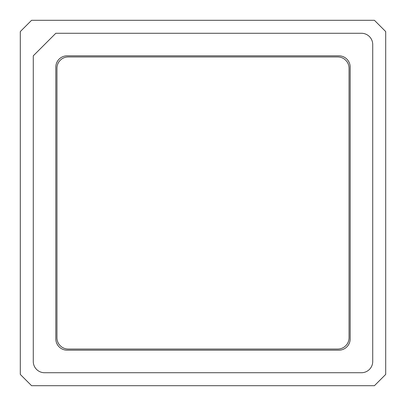 <?xml version="1.0" encoding="UTF-8"?>
<svg xmlns="http://www.w3.org/2000/svg" width="406" height="406" viewBox="0 0 406 406"><rect width="100%" height="100%" fill="white"/><g stroke="black" fill="none" stroke-linecap="round" stroke-linejoin="round"><path stroke-width="0.61" d="M374.423 385.7L385.7 374.423L385.7 31.577L374.423 20.3L31.577 20.3L20.3 31.577L20.3 374.423L31.577 385.7L374.423 385.7M55.825 33.272L33.272 55.825L33.272 361.452A11.277 11.277 0 0 0 44.548 372.728L361.452 372.728A11.277 11.277 0 0 0 372.728 361.452L372.728 44.548A11.277 11.277 0 0 0 361.452 33.272L55.825 33.272M67.102 350.175L338.898 350.175A11.277 11.277 0 0 0 350.175 338.898L350.175 67.102A11.277 11.277 0 0 0 338.898 55.825L67.102 55.825A11.277 11.277 0 0 0 55.825 67.102L55.825 338.898A11.277 11.277 0 0 0 67.102 350.175L338.898 350.175M55.825 67.102L55.825 338.898M350.175 338.898L350.175 67.102M338.898 55.825L67.102 55.825M337.772 349.048A11.277 11.277 0 0 0 349.048 337.772L349.048 68.228A11.277 11.277 0 0 0 337.772 56.952L68.228 56.952A11.277 11.277 0 0 0 56.952 68.228L56.952 337.772A11.277 11.277 0 0 0 68.228 349.048L337.772 349.048"/></g></svg>
